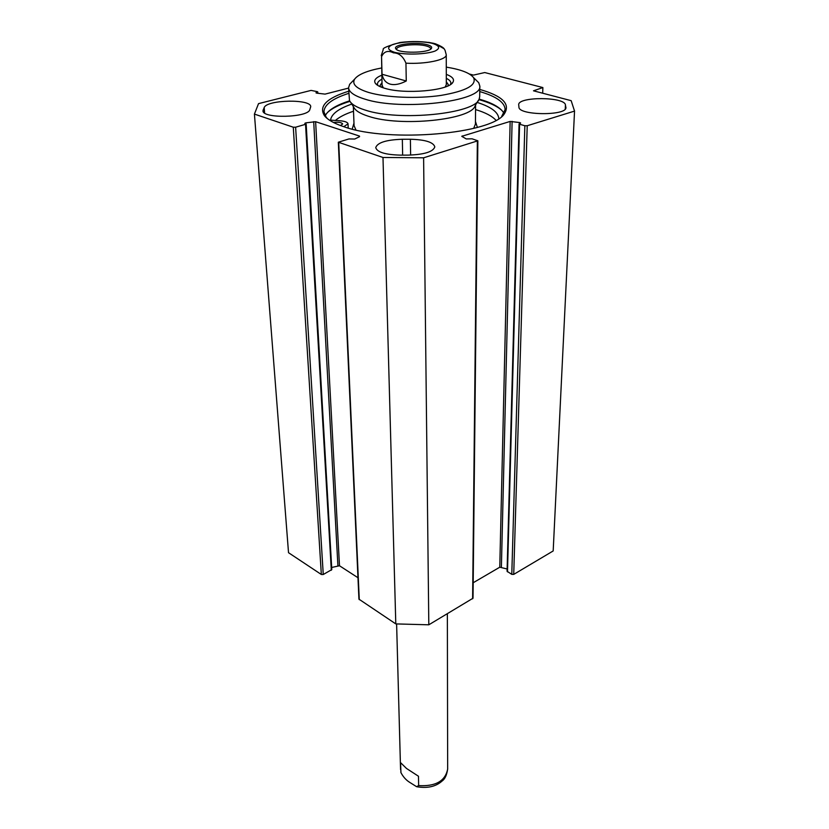 <?xml version="1.0" encoding="UTF-8"?>
<svg xmlns="http://www.w3.org/2000/svg" width="829" height="829" viewBox="0 0 829 829"><rect width="100%" height="100%" fill="white"/><g stroke="black" fill="none" stroke-linecap="round" stroke-linejoin="round"><path stroke-width="1.24" d="M477.856 140.795L423.609 157.8L382.988 157.479L338.325 142.215L358.936 599.149L395.796 623.905L428.811 624.807L473.027 598.217L477.856 140.795L472.095 138.816L466.25 138.93L461.774 136.319L510.146 121.428L519.742 122.568L520.633 123.013L519.068 123.873L519.586 124.236L524.85 125.739L511.783 574.373L513.721 574.393L553.181 550.953L553.233 550.052M511.783 574.373L507.068 571.274L519.068 123.873M507.13 568.984L499.773 567.212L473.193 582.746M331.673 567.471L339.486 565.751L357.973 577.73M254.42 114.091L288.523 552.705L321.341 574.487L323.258 574.507L331.797 569.596L306.17 124.122L295.621 127.21L293.279 127.21L254.42 114.091L258.534 103.625L311.093 90.402L317.434 91.677L317.269 93.231M408.324 155.116L400.013 155.116C385.184 154.681 377.091 152.173 375.734 147.603C377.475 142.567 386.345 139.79 402.334 139.262L410.376 139.251C425.236 139.655 433.38 142.194 434.821 146.868C433.173 151.8 424.344 154.557 408.324 155.116M264.192 107.573C266.886 99.604 311.476 98.796 310.709 106.734L309.797 109.646C308.212 117.739 262.088 118.827 262.98 110.734L264.192 107.573L264.596 113.003M565.896 107.045L565.938 107.563C566.746 115.967 518.488 115.49 518.944 107.128L518.695 104.713C517.99 96.496 564.684 96.672 565.44 104.91L565.855 108.029M338.325 142.215L348.936 138.94L354.719 139.034L359.568 136.671L359.434 136.06L315.631 121.697L305.828 122.858L304.823 123.345L306.17 124.122M469.401 74.03L473.463 75.097L484.758 72.548L542.881 87.563L533.482 90.807L571.16 100.672L574.538 111.096L527.213 125.739L524.85 125.739M348.594 88.092L325.061 94.112L316.616 93.128L315.953 92.807L317.217 92.278M348.719 91.2C326.564 98.164 318.491 106.361 324.502 115.78C327.807 119.904 334.367 123.583 344.18 126.827C388.988 142.992 493.089 133.842 504.488 113.583C510.55 103.915 502.312 95.874 479.773 89.439M327.569 118.785L326.16 117.241L323.942 111.791C324.253 104.682 332.543 98.537 348.802 93.335M479.753 91.573C496.343 96.392 504.799 102.392 505.11 109.573L501.69 116.433M503.991 113.407L503.099 111.936C499.296 106.858 491.307 102.578 479.121 99.076M349.651 100.817C337.755 104.589 329.932 109.013 326.191 114.101L325.186 115.822M327.372 112.62C331.963 108.319 339.486 104.558 349.942 101.345M478.841 99.604C489.379 102.537 497.006 106.091 501.711 110.267M542.674 93.221L542.881 87.563M553.181 550.953L574.538 111.096M428.811 624.807L423.609 157.8M395.796 623.905L382.988 157.479M396.822 49.678L396.687 49.16C396.055 45.481 416.407 43.263 426.002 45.906C429.028 46.683 430.562 47.626 430.624 48.745L430.51 49.232M443.981 48.693L435.38 43.782L428.562 42.331M406.262 80.993C399.92 84.268 394.542 85.304 390.127 84.112C385.786 82.807 383.091 79.511 382.034 74.247L381.558 56.693C383.982 51.398 387.951 50.113 393.495 52.849C399.008 52.963 403.153 56.413 405.951 63.18L406.262 80.993L382.034 74.247M426.78 44.621C415.681 41.554 392.283 44.652 395.816 48.787C398.024 53.584 429.225 53.201 431.453 48.351C432.272 46.89 430.717 45.647 426.78 44.621M445.183 87.004L446.313 84.651M382.076 85.097L383.247 87.833M447.971 85.874L448.168 84.392L446.303 81.781M381.972 82.641L380.19 85.221L380.428 86.776M348.584 87.833L349.486 100.485C351.154 104.112 356.356 107.304 365.092 110.05C399.018 121.625 475.856 113.739 479.203 98.9L479.701 96.641M350.667 102.34L353.755 107.19C355.351 110.64 360.242 113.666 368.418 116.267C400.179 127.231 471.836 119.811 475.141 105.708L478.271 100.464M495.96 120.267C492.167 116.112 485.369 112.547 475.566 109.583M353.517 111.231C345.413 113.915 339.372 116.993 335.393 120.454M352.221 81.636L349.672 84.278L348.574 87.667C348.802 91.998 354.18 95.801 364.719 99.076C401.07 111.19 483.079 101.418 479.815 86.061L478.727 82.703L475.805 79.843M446.282 67.118C460.862 69.481 469.95 72.973 473.535 77.605C477.038 85.138 466.188 91.066 441.007 95.408C417.08 98.931 386.045 97.625 368.687 92.465C356.283 88.589 351.631 84.112 354.708 79.056C358.263 74.392 367.216 70.703 381.568 67.978M377.869 85.48L377.444 84.019C377.464 82.32 378.946 80.724 381.879 79.211M446.303 78.34C449.328 79.802 450.852 81.397 450.862 83.118L450.479 84.506M381.765 75.221C375.63 77.729 373.506 80.444 375.402 83.356C376.812 85.232 379.91 86.879 384.718 88.278C404.583 94.568 448.448 90.693 452.821 82.413C454.748 79.408 452.572 76.724 446.292 74.351M351.786 104.091C338.501 108.692 331.424 114.039 330.543 120.132L339.558 120.723C344.833 121.148 347.652 122.195 348.025 123.853L343.786 126.692M498.809 118.557C498.291 112.216 491.058 106.827 477.11 102.413M333.382 122.443C338.615 121.936 341.714 122.454 342.678 123.987L340.46 125.531M400.583 762.649L406.479 768.442L418.479 776.245L418.645 785.602L416.572 786.68L409.764 782.4C406.148 780.172 403.205 776.918 400.935 772.628L400.583 762.649M410.376 139.251L410.635 155.075M402.645 155.116L402.334 139.262M263.342 111.791L263.187 109.729M565.254 109.055L565.44 104.91M339.486 565.751L315.631 121.697M359.465 136.723L359.434 136.06M477.359 141.168L472.613 598.797M513.721 574.393L527.213 125.739M316.523 92.454L316.554 93.117M510.146 121.428L499.773 567.212M462.281 135.946L462.281 136.723M519.586 124.236L507.493 571.875M519.742 122.568L519.71 123.48M512.104 121.345L501.39 567.098M359.278 599.668L338.719 142.547M337.9 565.596L313.704 121.625M305.891 123.863L305.828 122.858M331.31 570.248L305.549 124.526M323.258 574.507L295.621 127.21M321.341 574.487L293.279 127.21M435.38 43.782C445.701 47.989 443.847 49.18 445.018 50.165L446.251 54.766C446.862 59.792 425.702 64.32 405.951 63.18M381.558 56.693L382.096 87.439M394.708 52.362C387.35 49.906 386.697 47.294 392.739 44.528C402.21 41.336 420.977 40.766 432.147 43.315C439.722 45.668 440.645 48.258 434.935 51.108C425.619 54.455 405.909 55.066 394.708 52.362M473.68 128.391L475.431 124.06M353.33 106.537L354.076 125.697L355.952 129.987M477.39 127.417L475.452 121.459M353.973 123.106L352.211 129.106M400.925 772.618L400.832 771.954M418.645 785.602C435.66 786.566 445.328 781.042 447.66 769.053L447.359 613.802M502.882 115.076L504.488 113.583M326.16 117.241L324.502 115.78M317.859 93.325L317.787 91.936M553.202 550.643L574.549 110.899M446.251 54.766L446.313 84.724M433.919 43.377C423.671 41.295 412.407 40.984 400.138 42.466C387.785 45.885 382.159 48.248 383.257 49.574L381.236 55.564M430.79 49.035L431.453 48.351M396.583 49.522L395.816 48.787M380.19 85.221L379.9 86.548M448.168 84.392L448.479 85.636M475.431 123.956L475.608 104.931M479.69 96.796L479.815 86.061M354.708 79.056L349.672 84.278M473.535 77.605L478.727 82.703M451.163 84.03L452.821 82.413M377.299 85.107L375.402 83.356M348.19 128.039L348.025 123.853M400.562 769.633L396.614 623.988M447.66 769.053C446.79 775.084 444.935 779.063 442.116 781.001C435.981 786.576 427.588 788.503 416.925 786.762"/></g></svg>

